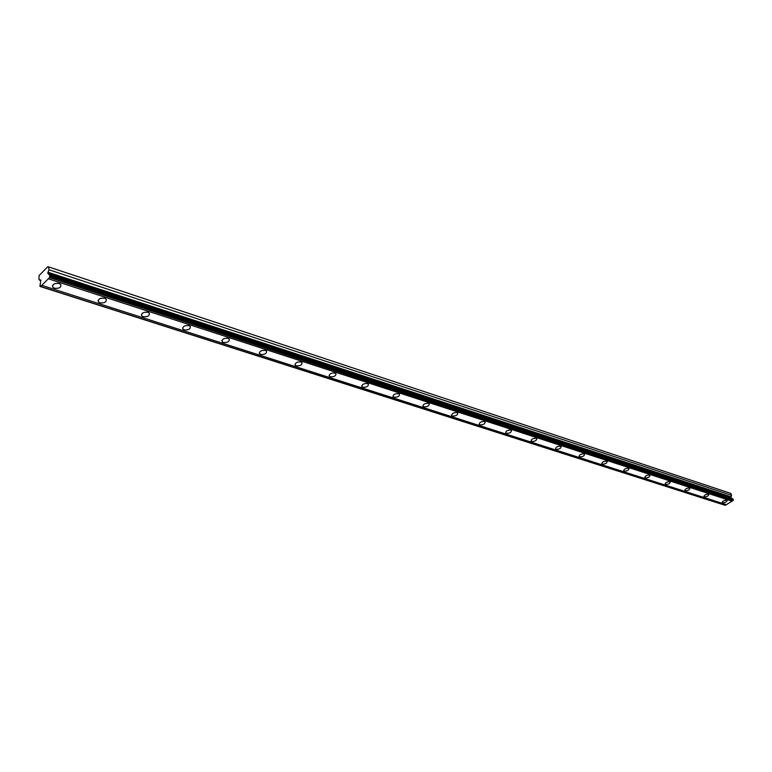 <?xml version="1.0" encoding="UTF-8"?>
<svg xmlns="http://www.w3.org/2000/svg" width="772" height="772" viewBox="0 0 772 772"><rect width="100%" height="100%" fill="white"/><g stroke="black" fill="none" stroke-linecap="round" stroke-linejoin="round"><path stroke-width="1.16" d="M59.183 283.478C54.465 283.006 52.313 284.221 52.728 287.116L54.416 288.226C59.126 288.699 61.277 287.483 60.863 284.588L59.183 283.478M726.79 500.179C724.155 500.237 722.64 501.009 722.254 502.504L722.611 502.746C725.246 502.688 726.751 501.916 727.147 500.42L726.79 500.179M708.445 494.225C705.762 494.273 704.228 495.055 703.852 496.599L704.238 496.84C706.92 496.801 708.445 496.01 708.821 494.476L708.445 494.225M689.473 488.068C686.742 488.107 685.189 488.908 684.832 490.481L685.237 490.741C687.968 490.712 689.521 489.902 689.878 488.329L689.473 488.068M669.855 481.699C667.056 481.718 665.483 482.539 665.146 484.15L665.57 484.43C668.369 484.411 669.942 483.59 670.279 481.979L669.855 481.699M649.542 475.108C646.685 475.118 645.093 475.948 644.765 477.607L645.228 477.897C648.075 477.887 649.667 477.057 649.985 475.398L649.542 475.108M628.495 468.276C625.581 468.276 623.969 469.125 623.66 470.823L624.143 471.132C627.057 471.132 628.669 470.283 628.968 468.585L628.495 468.276M606.686 461.193C603.704 461.183 602.063 462.042 601.784 463.789L602.295 464.117C605.277 464.126 606.908 463.268 607.188 461.521L606.686 461.193M584.057 453.849C581.007 453.82 579.357 454.708 579.096 456.493L579.637 456.841C582.686 456.87 584.336 455.991 584.597 454.206L584.057 453.849M560.578 446.235C557.461 446.187 555.782 447.084 555.551 448.918L556.12 449.294C559.246 449.333 560.916 448.435 561.148 446.602L560.578 446.235M536.193 438.313C532.998 438.255 531.3 439.171 531.088 441.053L531.705 441.459C534.89 441.516 536.588 440.6 536.801 438.708L536.193 438.313M510.842 430.091C507.571 430.014 505.843 430.94 505.67 432.88L506.316 433.304C509.588 433.382 511.315 432.445 511.489 430.506L510.842 430.091M484.478 421.531C481.12 421.435 479.373 422.38 479.229 424.378L479.923 424.832C483.272 424.928 485.019 423.973 485.163 421.975L484.478 421.531M457.034 412.615C453.589 412.499 451.813 413.474 451.697 415.529L452.44 416.012C455.876 416.127 457.651 415.153 457.767 413.097L457.034 412.615M428.431 403.341C424.909 403.196 423.104 404.19 423.017 406.304L423.818 406.815C427.341 406.95 429.135 405.966 429.222 403.852L428.431 403.341M398.613 393.662C394.994 393.498 393.16 394.502 393.122 396.683L393.971 397.233C397.58 397.397 399.413 396.383 399.452 394.212L398.613 393.662M367.491 383.559C363.776 383.366 361.914 384.398 361.904 386.637L362.821 387.235C366.526 387.419 368.389 386.386 368.389 384.147L367.491 383.559M334.98 373.001C331.159 372.789 329.268 373.841 329.306 376.147L330.281 376.794C334.093 376.997 335.984 375.945 335.945 373.638L334.98 373.001M300.974 361.962C297.046 361.721 295.126 362.792 295.203 365.185L296.255 365.87C300.183 366.111 302.103 365.031 302.016 362.647L300.974 361.962M265.385 350.411C261.351 350.141 259.392 351.231 259.517 353.692L260.656 354.435C264.69 354.705 266.639 353.615 266.514 351.154L265.385 350.411M228.097 338.31C223.938 338.001 221.94 339.12 222.124 341.658L223.349 342.459C227.499 342.768 229.487 341.649 229.313 339.111L228.097 338.31M188.976 325.61C184.691 325.263 182.655 326.402 182.887 329.026L184.209 329.895C188.493 330.242 190.52 329.094 190.288 326.469L188.976 325.61M147.886 312.274C143.467 311.888 141.392 313.056 141.681 315.767L143.119 316.703C147.539 317.08 149.594 315.922 149.305 313.21L147.886 312.274M104.674 298.253C100.109 297.818 98.005 299.005 98.353 301.813L99.906 302.836C104.471 303.251 106.575 302.064 106.218 299.266L104.674 298.253M48.568 266.89L48.993 269.775L731.605 495.344L730.814 493.395L47.854 266.658L39.063 275.575L39.015 279.879L40.819 279.975L39.951 286.412L41.794 285.341L726.346 504.656L725.246 505.342L40.53 286.615M49.842 275.44L733.159 499.166L49.842 275.44L49.591 277.495L41.794 285.341M49.659 275.257L47.787 273.336L48.993 269.775M731.605 495.344L730.843 497.535L732.657 498.934M733.159 499.166L733.168 500.488L726.346 504.656M725.342 505.274L40.655 286.489M48.308 278.779L732.049 501.173M49.466 277.611L733.062 500.555M732.387 498.625L49.157 274.745M39.015 279.879L40.791 280.448M49.591 277.495L733.168 500.488M49.968 276.328L733.4 499.764M47.787 273.336L730.843 497.535M730.737 496.782L47.825 272.188M52.496 285.572L52.728 287.116M451.543 415.008L451.697 415.529M422.853 405.725L423.017 406.304M392.938 396.055L393.122 396.683M361.721 385.952L361.904 386.637M329.104 375.385L329.306 376.147M295 364.336L295.203 365.185M259.305 352.765L259.517 353.692M221.902 340.626L222.124 341.658M182.655 327.888L182.887 329.026M141.45 314.503L141.681 315.767M98.121 300.414L98.353 301.813"/></g></svg>
